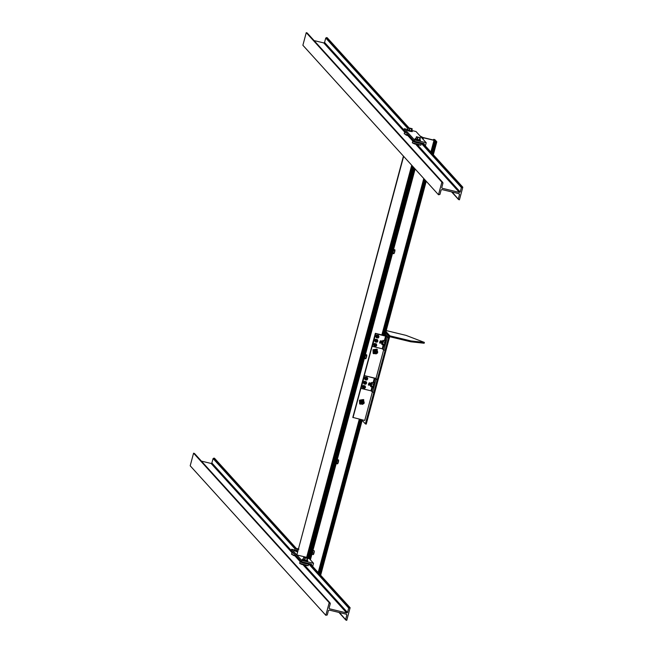 <?xml version="1.0" encoding="UTF-8"?>
<svg xmlns="http://www.w3.org/2000/svg" width="653" height="653" viewBox="0 0 653 653"><rect width="100%" height="100%" fill="white"/><g stroke="black" fill="none" stroke-linecap="round" stroke-linejoin="round"><path stroke-width="0.98" d="M308.053 563.31L302.257 561.907M301.351 561.58L299.792 560.666L301.311 561.539M299.809 560.764L299.76 560.919C301.972 562.192 305.033 563.057 308.942 563.523M293.099 555.205L296.944 556.723L300.38 560.519L299.874 560.584M302.543 561.98L307.832 563.253M300.698 561.049L301.27 561.49M302.38 561.939L303.057 562.168M305.743 562.886L307.555 563.188M308.983 563.531L305.261 562.976L299.776 560.951M306.592 558.103L305.71 557.711L306.518 558.111M305.71 557.711L304.404 557.735M301.335 563.808L301.237 564.233L306.281 565.588L306.42 565.172M306.004 565.62L301.237 564.233M293.213 552.609L291.654 551.695L293.181 552.569M291.679 551.793L293.475 552.895M201.402 461.116L211.099 463.45L211.89 462.977L292.242 551.548L291.736 551.614M293.499 552.928L291.63 551.965M297.572 548.74L298.454 549.132L296.266 548.765M293.099 555.262L296.74 556.503M294.96 550.218L297.49 551.507M298.886 549.255L296.16 548.455L298.886 549.255M298.829 549.01L295.662 548.308L298.07 549.246L295.434 548.43L295.009 550.414L296.364 550.944L296.878 549.026L295.523 548.496L295.009 550.414M296.364 550.944L297.58 551.173M297.164 549.108L296.65 551.026M297.393 551.891L294.16 550.585M307.702 561L307.669 561.139C305.065 560.87 303.278 560.339 302.298 559.556L302.404 559.18C303.376 559.964 305.163 560.494 307.767 560.764L307.188 560.282L307.718 558.364L303.8 557.278M303.098 559.188L302.404 559.18M306.486 560.666L307.4 560.372L306.486 560.666M307.024 558.225L304.298 557.425L307.024 558.225M305.016 557.997L303.661 557.466L303.147 559.384L304.502 559.915L305.016 557.997M303.147 559.384L303.931 557.262M307.367 558.16L306.771 560.421L307.09 558.478M307.514 558.372L306.967 557.98M304.502 559.915L306.575 560.396M305.302 558.078L304.788 559.996M311.652 565.327L311.318 564.094L301.474 561.719L291.303 550.512L291.646 549.246L295.001 550.055M301.474 561.719L301.817 560.462L313.538 563.286L309.465 558.805L414.19 167.968L309.465 558.805L308.836 558.65L413.675 167.397M313.538 563.286L312.681 566.469M301.817 560.462L291.646 549.246M310.991 564.021L311.775 564.878L311.318 564.094M420.736 142.778L414.941 141.374M414.035 141.048L412.467 140.134L413.994 141.007M412.492 140.232L412.443 140.387C414.655 141.66 417.716 142.525 421.626 142.991M405.872 134.306L405.937 134.991L409.627 136.191L413.063 139.987L412.557 140.052M415.226 141.448L420.516 142.721M421.667 142.999L417.944 142.444L412.459 140.419M419.267 137.571L418.393 137.179L419.202 137.579M418.393 137.179L417.087 137.203M414.01 143.276L413.92 143.701L418.965 145.048L419.095 144.639M418.687 145.088L413.92 143.701M405.897 132.077L404.329 131.163L405.856 132.037M404.354 131.261L406.15 132.363M314.085 40.584L323.774 42.918L324.574 42.445L404.925 131.016L404.419 131.082M405.244 131.547L405.807 131.988M406.182 132.396L404.313 131.433M411.129 128.6L410.255 128.208L411.064 128.608M410.255 128.208L408.949 128.233M405.782 134.73L409.423 135.963M412.247 131.498L412.214 131.637C409.611 131.367 407.823 130.837 406.843 130.053L406.95 129.678C407.921 130.461 409.709 130.984 412.312 131.261L411.725 130.78M407.643 129.686L406.95 129.678M411.031 131.155L411.945 130.869L411.031 131.155M411.57 128.723L408.843 127.923L411.586 128.714M411.912 128.657L408.345 127.776L410.753 128.714L408.117 127.898L407.692 129.882L409.047 130.412L409.562 128.494L408.207 127.964L407.692 129.882M411.749 130.78L412.255 128.861L411.112 130.894L411.627 128.976M412.059 128.87L411.512 128.478M409.047 130.412L411.112 130.894M409.847 128.576L409.333 130.494M420.385 140.468L420.352 140.607C417.749 140.338 415.961 139.807 414.981 139.024L415.088 138.648C416.059 139.432 417.847 139.954 420.45 140.232L419.863 139.75L420.393 137.832L416.483 136.746M415.773 138.656L415.088 138.648M419.169 140.126L420.083 139.84L419.169 140.126M419.699 137.693L416.981 136.893L419.699 137.693M417.038 137.097L418.002 137.154L417.055 137.024M417.7 137.465L416.336 136.934L415.822 138.852L417.185 139.383L417.7 137.465M415.822 138.852L416.614 136.73M420.05 137.628L419.455 139.889L419.765 137.946M420.197 137.84L419.65 137.448M417.185 139.383L419.25 139.864M417.985 137.546L417.471 139.464M424.336 144.795L423.993 143.562L414.157 141.187L403.987 129.971L404.321 128.714L407.684 129.523M414.157 141.187L414.5 139.93L426.213 142.754L416.043 131.539L411.814 130.518M426.213 142.754L425.364 145.929M414.5 139.93L404.321 128.714M423.675 143.48L424.458 144.346L423.993 143.562M436.171 141.652L436.8 141.807L434.767 139.562L433.608 139.375L434.318 140.158L433.796 140.117L422.915 137.489L420.116 136.028L422.148 138.273L423.299 138.46L422.589 137.677L423.12 137.718L434 140.338L436.171 141.652L432.825 154.149M320.656 575.252L362.293 419.863M384.862 335.634L426.229 181.24M433.339 154.72L436.8 141.807M434.139 139.407L433.437 140.028L433.6 139.35M434.31 140.191L433.796 140.117M422.662 138.836L423.299 138.46L423.087 139.309M422.589 137.677L423.005 138.134M403.644 156.345L296.829 554.968L403.44 156.116M296.829 554.968L306.665 557.336L308.836 558.65M390.592 248.842L389.702 252.629L390.592 248.842M362.431 353.926L361.542 357.722L362.431 353.926M334.271 459.018L333.389 462.806L334.271 459.018M309.946 549.802L309.057 553.589L309.946 549.802M333.308 460.904L333.814 459.018M361.468 355.812L361.974 353.926M389.621 250.728L390.127 248.842M393.563 249.479L393.49 250.654L394.894 250.989L394.91 249.781L393.465 249.373M392.412 253.356L393.816 253.699L394.657 252.131L394.91 249.781L393.514 249.446M394.29 253.152L394.951 250.532M393.816 253.699L394.322 253.086L392.861 252.874M394.894 250.989L394.91 249.781M392.918 252.752L394.363 252.98M393.49 250.654L394.845 251.266M393.571 249.724C393.082 252.793 392.624 253.878 392.192 252.989M392.894 252.817L392.477 253.535M393.506 250.491L392.788 253.054M365.411 354.571L365.329 355.738L366.733 356.073L366.749 354.865L365.313 354.465M364.26 358.448L365.656 358.783L366.496 357.224L366.749 354.865L365.354 354.53M366.137 358.236L366.79 355.616M365.656 358.783L366.162 358.179L364.709 357.958M366.733 356.073L366.749 354.865M364.758 357.836L366.202 358.064M365.329 355.738L366.684 356.35M365.419 354.808C364.921 357.877 364.464 358.962 364.039 358.073M364.733 357.901L364.325 358.619M365.345 355.575L364.627 358.138M337.25 459.655L337.177 460.822L338.572 461.165L338.597 459.957L337.152 459.549M336.099 463.532L337.503 463.875L338.344 462.308L338.597 459.957L337.193 459.614M337.503 463.875L338.629 460.708M337.96 463.361L336.548 463.05M338.572 461.165L338.597 459.957M336.605 462.928L338.05 463.157M337.177 460.822L338.523 461.434M337.258 459.892C336.768 462.961 336.303 464.054 335.879 463.165M336.573 462.985L336.164 463.712M337.185 460.659L336.466 463.222M311.954 554.25L313.358 554.585L314.24 552.038L313.758 553.826M314.24 552.038L314.224 550.871L314.24 552.038L314.036 550.708L312.632 550.365M312.036 554.152L313.432 554.487L313.701 553.964M313.432 554.487L313.979 553.14L312.575 552.797L312.24 553.76M312.918 550.675L314.036 550.708M312.575 552.797L314.052 552.854M314.313 551.197L312.926 550.446L312.526 552.911M312.828 550.087L311.644 554.503M312.297 553.63L311.848 554.462M356.718 402.836L357.942 398.257M357.966 398.175L356.709 402.877M357.934 398.306L356.734 402.787M362.888 402.844L362.562 401.399C360.742 402.362 360.856 402.844 362.888 402.844M360.432 401.317L362.619 400.869M360.374 402.966L361.835 403.464M363.329 402.485L362.603 401.252L363.003 402.86L361.101 401.505M361.484 403.146L362.986 402.681M370.235 352.391L371.459 347.812M371.484 347.731L370.227 352.432M371.443 347.869L370.243 352.342M376.406 352.4L376.079 350.955C374.259 351.918 374.373 352.4 376.406 352.4M376.846 352.04L376.12 350.808L376.52 352.416L374.61 351.061M375.002 352.702L376.503 352.236M373.141 353.33L372.994 349.73L376.944 349.11L377.369 349.502M377.524 353.102L377.001 349.175L373.051 349.796L373.573 353.722L377.524 353.102M377.059 350.163L377.752 352.196L376.308 353.853L375.377 353.763L377.181 352.971L377.434 351.036L375.883 349.894L374.087 350.685L374.936 349.788L376.748 349.82L374.626 349.445L373.19 351.102L373.492 351.445L374.087 350.685L373.826 352.62L375.377 353.763L374.185 353.477L373.492 351.445M375.222 350.792L374.528 351.714M376.765 352.669C374.887 353.599 374.128 353.036 374.496 350.996C376.373 350.065 377.132 350.62 376.765 352.669M373.19 351.102L374.185 353.477M359.632 403.774L359.476 400.175L363.427 399.546L363.852 399.938M364.007 403.538L363.484 399.62L359.534 400.24L360.056 404.166L364.007 403.538M363.541 400.599L364.235 402.632L362.799 404.297L361.86 404.207L363.664 403.415L363.917 401.481L362.374 400.338L360.57 401.13L361.419 400.232L363.541 400.599L363.117 400.167L361.109 399.889L359.672 401.546L359.983 401.889L360.57 401.13L360.317 403.064L361.86 404.207L360.668 403.921L359.983 401.889M361.713 401.228L361.011 402.158M363.248 403.113C361.37 404.044 360.611 403.481 360.978 401.432C362.864 400.501 363.615 401.064 363.248 403.113M359.672 401.546L360.668 403.921M369.051 384.56L369.076 383.172M369.59 384.69L369.614 383.303M370.129 384.821L370.145 383.433M370.659 384.952L370.684 383.564M371.198 385.082L371.222 383.695M370.937 385.303L371.41 383.735M370.855 383.344L370.88 385.89M370.398 385.172L370.871 383.605M370.651 385.417L371.124 383.172M370.267 383.229L370.047 385.278L370.48 385.409M369.859 385.05L370.333 383.474M370.112 385.294L370.586 383.042M369.729 383.099L369.353 385.172M369.525 384.903L369.794 383.344M369.574 385.164L370.047 382.919M369.19 382.968L368.814 385.05M368.782 384.788L369.255 383.213M369.035 385.033L369.508 382.789M368.496 384.903L368.463 384.429M369.174 383.115L368.455 385.172M368.904 383.091L368.512 384.682M368.398 384.519L368.921 383.27L368.512 384.723M370.3 383.213L369.827 383.246M380.315 342.531L380.332 341.144M380.854 342.662L380.87 341.266M381.385 342.784L381.409 341.397M381.923 342.915L381.948 341.527M382.462 343.045L382.487 341.658M382.201 343.274L382.666 341.699M382.119 341.307L382.144 343.853M381.662 343.143L382.127 341.568M381.915 343.388L382.389 341.144M381.532 341.192L381.311 343.241L381.744 343.38M381.123 343.013L381.597 341.437M381.376 343.258L381.85 341.013M380.993 341.062L380.617 343.143M380.789 342.866L381.058 341.307M380.838 343.127L381.311 340.882M380.454 340.931L380.079 343.013M380.046 342.752L380.519 341.184M380.299 342.996L380.772 340.752M379.76 342.866L379.728 342.401M380.438 341.078L379.719 343.135M380.168 341.054L379.777 342.645M379.662 342.482L380.185 341.241L379.777 342.686M381.581 341.176L381.091 341.209M385.229 340.205L385.67 340.335L385.376 343.56L384.266 345.845L385.001 343.462L385.294 340.246L384.739 340.768M383.703 345.029L383.891 345.755M381.85 343.633L382.144 344.27L382.731 342.801L382.446 343.968L384.454 344.196L384.944 342.352L383.033 341.894L382.731 342.801L382.642 341.429M383.735 345.47L384.813 344.107M382.201 342.221C382.829 340.597 382.976 340.76 382.65 342.711C382.021 344.335 381.874 344.172 382.201 342.221M382.429 341.217L383.05 340.376L383.033 341.894M383.025 340.352L382.519 340.988L383.025 340.352L384.935 340.817L383.066 340.401L383.082 341.609L384.944 342.352M383.858 345.062L381.948 344.604L382.446 343.968L381.915 344.58L381.883 343.347L381.899 344.555M385.164 342.801L385.139 340.221M382.544 343.739L384.454 344.196M373.965 382.242L374.406 382.372L374.112 385.588L373.002 387.874L373.736 385.499L374.03 382.283L373.475 382.797M372.447 387.066L372.626 387.784M370.586 385.67L370.88 386.307L371.467 384.837L371.19 385.996L373.19 386.233L373.679 384.388L371.769 383.923L371.467 384.837L371.377 383.466M372.471 387.507L373.549 386.135M370.937 384.25C371.565 382.625 371.72 382.789 371.386 384.748C370.757 386.372 370.61 386.209 370.937 384.25M371.165 383.254L371.786 382.405L371.769 383.923M371.761 382.389L371.255 383.025L371.761 382.389L373.671 382.846L371.81 382.438L371.818 383.646L373.679 384.388M372.594 387.098L370.684 386.641L371.19 385.996L370.659 386.617L370.626 385.376L370.635 386.584M373.9 384.837L373.875 382.258M371.279 385.776L373.19 386.233M374.242 345.241L374.61 345.649L374.569 344.539L374.732 345.755L375.948 345.568L375.793 344.36L374.577 344.547L375.908 344.458L375.548 344.066M375.704 340.344L375.859 341.552L377.075 341.364L376.92 340.156L375.704 340.344M376.495 336.834L376.863 337.242L376.822 336.132L376.985 337.348L378.201 337.16L378.046 335.952L376.83 336.14L378.16 336.05L377.801 335.658M362.986 387.278L363.346 387.678L363.305 386.576L363.468 387.792L364.684 387.596L364.529 386.388L363.313 386.584L364.643 386.494L364.284 386.103M364.439 382.38L364.594 383.589L365.811 383.393L365.656 382.193L364.439 382.38M365.239 378.871L365.598 379.279L365.558 378.169L365.721 379.385L366.937 379.189L366.782 377.989L365.566 378.177L366.896 378.087L366.537 377.695M375.957 336.328L377.001 335.144L378.528 335.43L376.593 335.054L375.744 336.385L376.43 337.789L375.957 336.328L376.773 335.25L375.957 336.328M378.528 335.43L379.001 336.899L378.193 337.976L376.43 337.789M376.512 335.903C376.185 337.707 376.854 338.197 378.503 337.381C378.83 335.577 378.16 335.087 376.512 335.903M379.001 336.899L378.193 337.976M374.83 340.531L375.875 339.348L377.401 339.633L375.467 339.258L374.618 340.588L375.312 341.992L374.83 340.531L375.646 339.454L374.83 340.531M377.401 339.633L377.875 341.103L377.067 342.18L375.312 341.992M375.385 340.107C375.059 341.911 375.728 342.401 377.377 341.584C377.703 339.78 377.034 339.291 375.385 340.107M375.369 341.037L375.736 341.446L375.695 340.335L377.034 340.254L376.675 339.862M377.875 341.103L377.067 342.18M373.704 344.735L374.749 343.551L376.275 343.837L374.34 343.462L373.5 344.792L374.185 346.196L373.704 344.735L374.52 343.658L373.704 344.735M376.275 343.837L376.748 345.306L375.94 346.384L374.185 346.196M374.259 344.311C373.932 346.114 374.602 346.604 376.25 345.788C376.577 343.984 375.908 343.494 374.259 344.311M376.748 345.306L375.94 346.384M364.692 378.356L365.745 377.181L367.264 377.467L365.329 377.091L364.488 378.422L365.174 379.826L364.692 378.356L365.509 377.287L364.692 378.356M367.264 377.467L367.778 378.683L366.929 380.013L365.174 379.826M365.247 377.94C364.929 379.744 365.59 380.234 367.239 379.417C367.566 377.614 366.896 377.124 365.247 377.94M367.737 378.936L366.929 380.013M363.566 382.56L364.619 381.385L366.137 381.67L364.203 381.295L363.362 382.625L364.048 384.029L363.566 382.56L364.382 381.491L363.566 382.56M366.137 381.67L366.651 382.887L365.802 384.217L364.048 384.029M364.121 382.144C363.803 383.948 364.464 384.437 366.113 383.621C366.439 381.817 365.77 381.328 364.121 382.144M364.113 383.074L364.472 383.474L364.431 382.372L365.77 382.291L365.411 381.899M366.611 383.14L365.802 384.217M362.439 386.764L363.492 385.588L365.011 385.874L363.076 385.499L362.235 386.829L362.921 388.233L362.439 386.764L363.256 385.694L362.439 386.764M365.011 385.874L365.525 387.09L364.676 388.421L362.921 388.233M362.995 386.347C362.676 388.151 363.337 388.641 364.986 387.825C365.313 386.021 364.643 385.531 362.995 386.347M365.484 387.343L364.676 388.421M385.033 335.005L385.703 335.748L385.18 335.707L375.344 333.332L387.262 336.385L385.254 334.173M375.344 333.332L352.816 417.406L364.741 420.459L372.398 391.865M375.997 378.422L364.284 375.589L374.324 378.193L377.238 379.785L375.997 378.422L383.662 349.828M353.02 417.626L375.54 333.561L385.58 336.156L388.502 337.748L387.262 336.385L375.54 333.561L372.365 346.392L375.744 333.781M385.694 335.781L385.18 335.707M360.17 401.652L360.538 402.819M364.284 375.589L361.109 388.429L370.945 390.804L372.602 392.094L375.981 379.483M372.602 392.094L373.859 392.396L377.238 379.785M361.109 388.429L364.488 375.818M362.162 420.344L365.411 423.919L366.251 424.124L389.898 335.854L389.066 335.65L385.817 332.067L389.066 335.65L411.039 340.948L424.385 342.409L405.954 335.348L386.217 330.581M389.898 335.854L385.964 331.512M365.411 423.919L389.066 335.65L388.837 336.491L410.81 341.788L424.164 343.249L424.385 342.409M372.365 346.392L382.209 348.767L383.866 350.057L387.245 337.446M383.866 350.057L385.123 350.359L388.502 337.748M385.588 332.908L388.837 336.491M211.89 462.977L213.074 458.561L214.502 458.235L296.225 548.324M350.122 607.739L346.751 620.35L345.657 619.419L346.841 615.004L346.384 614.22L329.226 610.082L328.426 610.555L327.243 614.971L325.823 615.297L329.202 602.686L330.287 603.625L329.104 608.033L329.561 608.816L346.719 612.963L347.518 612.481L348.702 608.065L350.122 607.739L310.314 563.857M346.123 620.195L339.421 612.538M346.066 614.147L346.841 615.004L346.384 614.22M325.823 615.297L190.194 465.793L193.574 453.182L194.659 454.113M329.202 602.686L193.574 453.182M194.202 453.337L330.287 603.625M329.104 608.033L329.561 608.816L329.088 608.294M324.574 42.445L325.757 38.029L327.177 37.703L408.909 127.792M462.806 187.207L459.426 199.818L458.341 198.887L459.524 194.472L459.067 193.688L441.901 189.55L441.11 190.023L439.926 194.439L438.498 194.765L441.877 182.154L442.963 183.093L441.787 187.501L442.244 188.284L459.402 192.423L460.202 191.949L461.385 187.533L462.806 187.207L422.997 143.317M458.798 199.663L452.105 192.006M458.749 193.606L459.524 194.472L459.067 193.688M438.498 194.765L302.878 45.261L306.249 32.65L307.343 33.581M441.877 182.154L306.249 32.65M306.877 32.805L442.963 183.093M441.787 187.501L442.244 188.284L441.771 187.762M308.575 563.89C309.032 564.714 299.294 562.168 300.102 561.621L299.678 563.188C298.878 563.735 308.616 566.273 308.159 565.457L308.893 563.531M299.776 563.351L307.996 565.555M294.291 553.801L291.964 552.65L291.548 554.217L296.356 556.07M291.638 554.381L296.486 556.225L291.548 554.217M421.258 143.358C421.716 144.182 411.978 141.636 412.786 141.089L412.361 142.656C411.561 143.203 421.299 145.741 420.842 144.925L421.577 142.999M412.459 142.819L420.679 145.023M406.974 133.261L404.648 132.118L404.223 133.685L409.031 135.538M404.321 133.849L409.17 135.685L404.223 133.685M320.141 574.681L361.664 419.716M384.233 335.479L425.715 180.677M309.979 559.368L414.704 168.539M310.395 559.825L415.12 168.996M423.079 139.293L423.291 138.493M318.191 572.534L359.297 419.144M381.866 334.907L423.764 178.53M430.874 152.002L434 140.338M318.811 573.22L360.048 419.324M382.617 335.087L424.385 179.208M431.494 152.688L434.727 140.607M319.521 574.003L360.913 419.536M383.482 335.299L425.095 179.991M432.204 153.471L435.437 141.391M306.665 557.336L411.725 165.25M307.4 557.605L412.345 165.935M308.11 558.388L413.055 166.719M371.671 391.065L372.561 387.743M374.03 382.258L375.051 378.454M370.945 390.804L371.973 386.951M373.108 382.715L374.324 378.193M382.936 349.029L383.825 345.706M385.294 340.221L386.315 336.417M382.209 348.767L383.238 344.915M384.372 340.678L385.58 336.156M410.81 341.788L411.039 340.948M349.502 607.592L309.685 563.702M295.711 548.3L213.874 458.08M346.719 612.963L303.523 565.343M300.111 561.58L295.393 556.372M291.973 552.609L211.099 463.45M347.518 612.481L305.073 565.694M348.702 608.065L308.298 563.523M295.246 549.14L213.074 458.561M462.177 187.052L422.369 143.17M408.394 127.759L326.557 37.547M459.402 192.423L416.206 144.811M412.794 141.048L408.068 135.84M404.656 132.077L323.774 42.918M460.202 191.949L417.757 145.162M461.385 187.533L420.981 142.991M407.929 128.608L325.757 38.029M299.678 563.188L302.176 564.51C306.894 565.678 308.885 565.996 308.159 565.457M300.102 561.621L300.005 561.147L300.649 561.498M291.964 552.65L291.875 552.177L292.511 552.528M294.576 550.185L295.278 550.21M307.547 560.454L306.951 560.135M302.706 559.156L303.416 559.18M412.361 142.656L414.859 143.97C419.569 145.146 421.569 145.464 420.842 144.925M412.786 141.089L412.688 140.615L413.333 140.966M404.648 132.118L404.55 131.645L405.195 131.996M412.092 130.951L411.496 130.633M407.252 129.653L407.962 129.678M420.23 139.922L419.634 139.603M415.39 138.624L416.1 138.648M415.128 169.005L310.404 559.841M375.54 345.127L374.275 345.208M364.276 387.164L363.011 387.237M338.915 612.416L345.804 620.007M194.521 453.525L330.14 603.029M451.598 191.884L458.479 199.475M307.196 32.993L442.824 182.497"/></g></svg>
